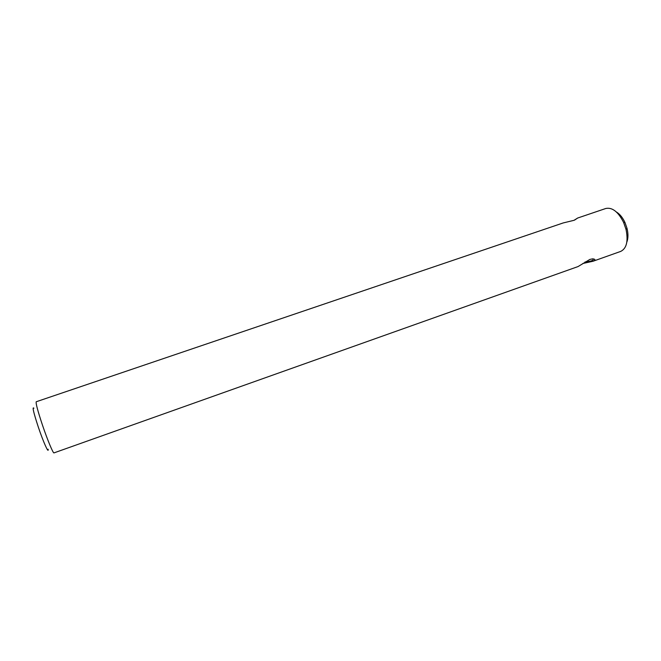 <?xml version="1.0" encoding="UTF-8"?>
<svg xmlns="http://www.w3.org/2000/svg" width="661" height="661" viewBox="0 0 661 661"><rect width="100%" height="100%" fill="white"/><g stroke="black" fill="none" stroke-linecap="round" stroke-linejoin="round"><path stroke-width="0.99" d="M574.525 220.13L577.706 218.014L573.988 220.32L563.18 222.947L36.223 401.756C35.669 403.169 37.768 411.002 42.519 425.271C47.518 440.052 53.194 453.661 53.987 452.892L578.036 266.573L589.876 259.426L592.653 258.848C595.528 259.17 595.644 259.971 593.024 261.252L582.845 263.491M48.146 449.249C48.757 454.074 43.304 441.903 38.355 427.213C33.562 412.604 32.075 406.275 33.901 408.242M626.835 242.141C628.247 238.398 628.314 233.82 627.033 228.409L625.017 222.608C622.67 217.568 619.778 214.015 616.341 211.958M593.024 261.252L620.753 251.387C626.628 248.42 628.388 241.1 626.033 229.425L623.604 222.427C618.217 211.809 612.293 207.157 605.84 208.471L577.706 218.014M584.985 262.012C591.545 261.227 594.165 260.211 592.818 258.972M627.033 228.409L626.033 229.425M625.017 222.608L623.604 222.427"/></g></svg>
